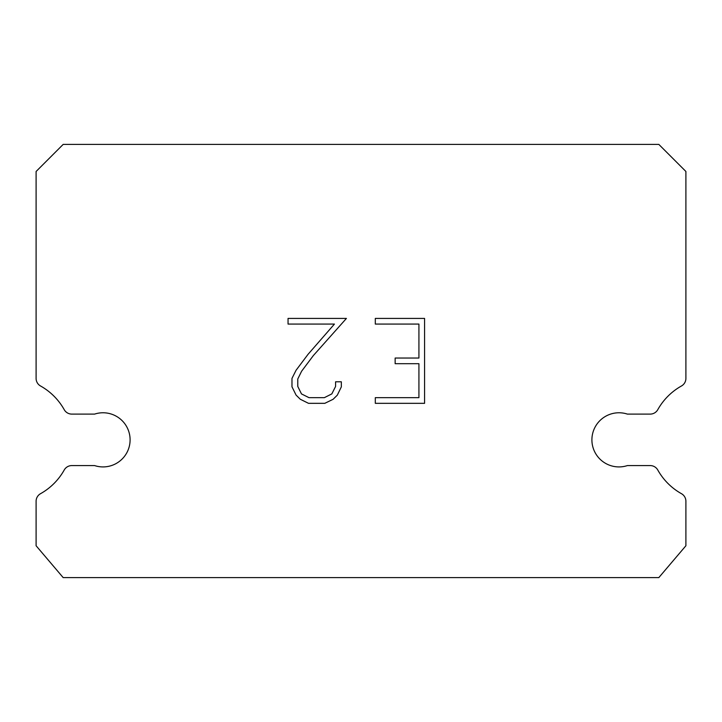 <?xml version="1.0" encoding="UTF-8"?>
<svg xmlns="http://www.w3.org/2000/svg" width="722" height="722" viewBox="0 0 722 722"><rect width="100%" height="100%" fill="white"/><g stroke="black" fill="none" stroke-linecap="round" stroke-linejoin="round"><path stroke-width="1.08" d="M610.586 414.103A27.075 27.075 0 0 1 627.382 414.103L650.224 414.103A8.664 8.664 0 0 0 657.778 409.672A61.731 61.731 0 0 1 681.469 385.981A8.664 8.664 0 0 0 685.9 378.418L685.9 171.475L658.825 144.4L63.175 144.4L36.1 171.475L36.1 378.418A8.664 8.664 0 0 0 40.531 385.981A61.731 61.731 0 0 1 64.222 409.672A8.664 8.664 0 0 0 71.776 414.103L94.618 414.103A27.075 27.075 0 0 1 128.76 431.44A27.075 27.075 0 0 1 94.618 465.582L71.776 465.582A8.664 8.664 0 0 0 64.222 470.004A61.731 61.731 0 0 1 40.531 493.695A8.664 8.664 0 0 0 36.1 501.258L36.1 545.751L63.175 577.6L658.825 577.6L685.9 545.751L685.9 501.258A8.664 8.664 0 0 0 681.469 493.695A61.731 61.731 0 0 1 657.778 470.004A8.664 8.664 0 0 0 650.224 465.582L627.382 465.582A27.075 27.075 0 0 1 593.24 448.245A27.075 27.075 0 0 1 610.586 414.103M418.922 397.66L418.922 363.698L395.151 363.698L395.151 358.04L418.922 358.04L418.922 324.079L375.305 324.079L375.305 318.42L424.581 318.42L424.581 403.327L375.305 403.327L375.305 397.66L418.922 397.66M341.335 381.794L341.335 386.884L337.3 395.178L333.104 399.293L324.81 403.327L308.502 403.327L300.271 399.23L296.065 395.087L291.977 386.793L291.977 378.391L296.065 370.269L308.059 354.303L334.43 324.079L288.051 324.079L288.051 318.42L346.425 318.42L313.366 355.549L301.597 371.243L297.78 378.987L297.78 386.441L301.48 393.914L308.998 397.66L324.368 397.66L331.831 393.896L335.586 386.441L335.586 381.794L341.335 381.794"/></g></svg>
